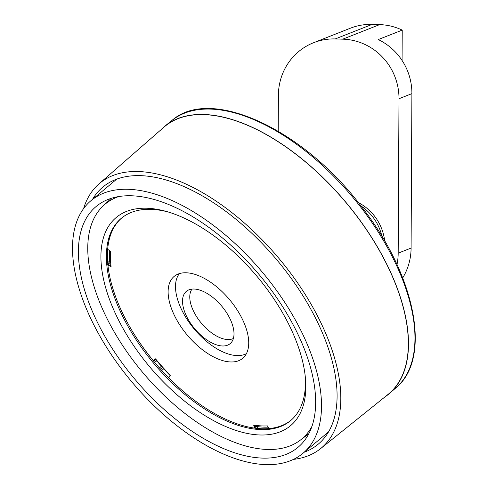 <?xml version="1.0" encoding="UTF-8"?>
<svg xmlns="http://www.w3.org/2000/svg" width="488" height="488" viewBox="0 0 488 488"><rect width="100%" height="100%" fill="white"/><g stroke="black" fill="none" stroke-linecap="round" stroke-linejoin="round"><path stroke-width="0.73" d="M278.215 131.18L278.404 95.209A58.194 56.26 68.5 0 1 313.583 42.724A58.194 56.26 68.5 0 1 335.232 38.942L342.771 39.162A58.194 56.26 68.5 0 1 398.995 98.722L411.896 93.629A58.194 56.26 -111.5 0 0 378.261 39.565L402.228 30.11A58.194 56.26 -111.5 0 0 379.646 24.62L372.112 24.4A58.194 56.26 -111.5 0 0 350.457 28.176L313.583 42.724M402.691 277.94A58.194 56.26 -111.5 0 0 411.091 248.063L398.184 253.156A58.194 56.26 68.5 0 1 397 264.612M398.184 253.156L398.995 98.722M358.296 202.569A48.495 46.885 68.5 0 1 384.703 241.054M402.069 60.451L402.228 30.11M411.896 93.629L411.091 248.063M304.238 452.211A167.695 86.663 -130 0 0 318.877 443.616A167.695 86.663 -130 0 0 286.993 272.639A167.695 86.663 -130 0 0 239.035 221.839A167.695 86.663 -130 0 0 103.523 186.514A167.695 86.663 -130 0 0 92.494 199.415M98.93 183.921L163.992 127.124A174.399 90.121 50 0 1 338.66 194.096A174.399 90.121 50 0 1 395.841 386.411A174.399 90.121 50 0 1 387.948 394.499L320.628 448.594A172.636 89.212 -130 0 0 328.436 440.591A172.636 89.212 -130 0 0 271.834 250.21A172.636 89.212 -130 0 0 98.93 183.921A172.636 89.212 -130 0 0 92.561 190.716A172.636 89.212 -130 0 0 83.552 208.73M293.501 459.385A172.636 89.212 -130 0 0 320.628 448.594M109.69 260.988L107.708 262.648M291.123 420.174A131.9 68.161 50 0 1 173.008 382.067A131.9 68.161 50 0 1 108.299 244.122A131.9 68.161 50 0 1 121.732 217.953M161.79 370.532L163.706 368.757M311.777 426.64A153.147 79.141 50 0 1 300.077 440.322A153.147 79.141 50 0 1 142.703 372.442A153.147 79.141 50 0 1 103.468 205.601A153.147 79.141 50 0 1 118.987 196.481M154.659 362.383L156.752 360.809M161.406 366.201L159.484 367.976M305.152 375.528A131.9 68.161 50 0 1 304.555 394.005A131.9 68.161 50 0 1 290.616 420.607A131.9 68.161 50 0 1 172.447 383.355A131.9 68.161 50 0 1 107.281 244.976A131.9 68.161 50 0 1 121.219 218.374A131.9 68.161 50 0 1 168.146 211.969M304.909 398.33A135.78 70.168 -130 0 0 305.354 377.413A135.78 70.168 -130 0 0 166.329 211.438A135.78 70.168 -130 0 0 103.011 276.696A135.78 70.168 -130 0 0 206.906 416.807A135.78 70.168 -130 0 0 304.909 398.33M210.493 228.585A157.118 81.197 -130 0 0 96.118 206.509A157.118 81.197 -130 0 0 134.761 379.091A157.118 81.197 -130 0 0 297.894 447.405A157.118 81.197 -130 0 0 210.493 228.585M182.854 430.178A164.877 85.205 50 0 1 91.134 200.556A164.877 85.205 50 0 1 211.164 223.73A164.877 85.205 50 0 1 302.877 453.352A164.877 85.205 50 0 1 182.854 430.178M384.764 397.055A174.576 90.213 -130 0 0 389.522 393.413A174.576 90.213 -130 0 0 345.858 202.27A174.576 90.213 -130 0 0 165.334 125.77A174.576 90.213 -130 0 0 160.918 129.814M360.931 205.918A48.495 46.885 68.5 0 1 381.939 236.405M209.254 341.478A34.105 17.623 50 0 1 185.367 313.662A34.105 17.623 50 0 1 187.947 290.287A34.105 17.623 50 0 1 207.26 293.532A34.105 17.623 50 0 1 231.489 342.271A34.105 17.623 50 0 1 209.254 341.478M246.416 353.635A52.509 27.133 50 0 1 216.684 348.652A52.509 27.133 50 0 1 179.377 273.603M233.38 338.483A32.464 16.775 50 0 1 215.226 335.28A32.464 16.775 50 0 1 192.01 289.091M107.939 265.118L111.069 266.521A130.003 67.179 50 0 1 110.434 251.338L107.671 249.246M177.01 385.831A135.542 70.046 50 0 1 169.22 378.291L168.909 377.389L170.233 375.498L170.08 375.046A130.003 67.179 50 0 1 155.666 359.015L155.257 358.839L153.525 360.284L152.707 359.93A135.542 70.046 50 0 1 135.536 336.317M269.108 428.586L267.436 425.914A130.003 67.179 50 0 1 253.65 425.066L254.742 428.171M209.986 354.91A53.405 27.602 50 0 1 173.094 312.576A53.405 27.602 50 0 1 175.302 275.543A53.405 27.602 50 0 1 206.857 279.825A53.405 27.602 50 0 1 242.67 319.799A53.405 27.602 50 0 1 243.793 357.314A53.405 27.602 50 0 1 209.986 354.91M254.224 425.158L255.566 428.281M170.153 375.864L169.995 375.418A131.986 68.204 -130 0 1 155.452 359.241L155.05 359.07L153.525 360.284M155.05 359.07L155.355 358.814M107.531 264.667L108.049 264.392L111.002 265.972M109.464 250.429A131.986 68.204 -130 0 0 110.123 265.234L110.123 265.234M254.937 426.256A131.986 68.204 -130 0 0 268.333 427.134M379.646 24.62L342.771 39.162M335.232 38.942L372.112 24.4M162.62 367.555L160.698 369.331M155.788 359.65L153.696 361.224L155.788 359.65M160.546 369.166L162.467 367.391M396.018 387.74C431.727 358.692 415.965 277.062 363.292 208.998C305.384 130.345 211.286 85.662 172.057 120.365A174.399 90.127 50 0 1 352.403 196.792A174.399 90.127 50 0 1 396.018 387.74L389.522 393.413M300.077 440.322L308.684 433.832M103.468 205.601L111.368 198.262M302.877 453.352L328.503 431.886M91.134 200.556L116.76 179.096M172.057 120.365L165.334 125.77M154.074 359.876L153.513 360.29M107.842 264.209L109.855 262.806M256.359 428.379L258.048 426.695"/></g></svg>
